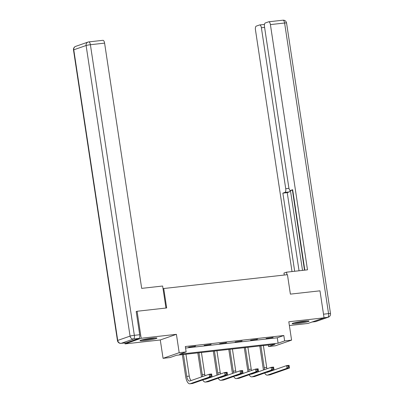 <?xml version="1.0" encoding="UTF-8"?>
<svg xmlns="http://www.w3.org/2000/svg" width="404" height="404" viewBox="0 0 404 404"><rect width="100%" height="100%" fill="white"/><g stroke="black" fill="none" stroke-linecap="round" stroke-linejoin="round"><path stroke-width="0.61" d="M145.092 340.552A8.555 0.732 171.4 0 0 156.949 338.087A8.555 0.732 171.4 0 0 151.894 338.178A8.555 0.732 171.4 0 0 140.031 340.643A8.555 0.732 171.4 0 0 145.092 340.552M297.203 323.554A8.555 0.732 171.4 0 0 309.06 321.084A8.555 0.732 171.4 0 0 304.005 321.18A8.555 0.732 171.4 0 0 292.148 323.644A8.555 0.732 171.4 0 0 297.203 323.554M170.013 357.55L163.064 358.328L179.189 352.697L186.143 351.919L179.603 354.202L278.098 343.193L284.638 340.91L291.587 340.133L275.457 345.763L268.509 346.541L275.048 344.259L176.553 355.267L170.013 357.55M124.892 342.93L125.038 343.9L160.282 339.961L163.064 358.328M289.38 325.533L307.929 323.458L324.059 317.832L288.81 321.771L291.587 340.133M268.276 345.016L268.509 346.541M136.204 311.57L137.082 311.262L141.168 338.269L125.038 343.9M137.082 311.262L166.67 307.954L163.731 288.512L287.446 274.685L290.385 294.127L319.973 290.819L324.059 317.832M163.731 288.512L163.044 288.749M185.557 348.046L277.28 337.794L283.82 335.512L185.325 346.521L186.143 351.919M273.114 337.456L266.064 338.501L273.114 337.456M257.626 339.188L250.576 340.234L257.626 339.188M242.137 340.92L235.088 341.966L242.137 340.92M226.644 342.653L219.599 343.698L226.644 342.653M211.156 344.38L204.111 345.43L211.156 344.38M195.667 346.112L188.623 347.157L195.667 346.112M160.282 339.961L176.412 334.33L141.168 338.269M176.412 334.33L179.189 352.697M283.82 335.512L284.638 340.91M277.28 337.794L278.098 343.193M271.983 337.582L272.023 337.835M256.495 339.315L256.535 339.567M241.006 341.047L241.047 341.299M225.518 342.779L225.558 343.031M210.029 344.506L210.065 344.764M194.541 346.238L194.577 346.496M263.514 369.988A8.226 3.389 83.6 0 1 263.13 368.11L259.782 345.965M263.393 345.561L266.706 367.453A5.484 2.262 -96.4 0 0 266.978 368.781M260.913 345.839L264.221 367.731A5.484 2.262 -96.4 0 0 264.65 369.594M266.554 372.362A5.484 2.262 -96.4 0 0 267.009 372.417A5.484 2.262 -96.4 0 0 267.221 372.372L286.598 365.61L289.077 365.332L289.486 368.034L270.109 374.796A8.226 3.389 83.6 0 1 269.796 374.867L267.317 375.144A8.226 3.389 83.6 0 1 264.665 373.018M289.188 367.11L289.022 366.029L288.032 366.14L288.193 367.221L289.188 367.11L289.486 368.034L287.007 368.312L267.625 375.074A8.226 3.389 83.6 0 1 267.317 375.144M288.193 367.221L287.007 368.312L286.598 365.61L288.032 366.14M289.022 366.029L289.077 365.332M306.54 320.948A7.403 0.631 -8.6 0 1 301.273 322.013A7.403 0.631 -8.6 0 1 294.516 322.766M293.794 322.947A8.499 0.727 171.4 0 0 301.394 322.089A8.499 0.727 171.4 0 0 307.277 320.907M154.429 337.951A7.403 0.631 -8.6 0 1 149.162 339.017A7.403 0.631 -8.6 0 1 142.405 339.769M141.683 339.951A8.499 0.727 171.4 0 0 149.283 339.092A8.499 0.727 171.4 0 0 155.166 337.911M286.936 274.74L286.547 272.175L283.972 273.074L284.27 275.038M286.547 272.175L307.495 269.837L270.407 24.599A3.288 1.358 -96.4 0 0 268.736 21.786A3.288 1.358 -96.4 0 0 268.609 21.816L265.297 22.972A3.288 1.358 -96.4 0 0 264.479 26.669L288.825 187.638A3.288 1.358 -96.4 0 0 290.496 190.451A3.288 1.358 -96.4 0 0 290.622 190.42L292.743 190.188M304.833 270.135L292.668 189.708L290.622 190.42M264.59 27.391L261.383 27.75A3.288 1.358 -96.4 0 0 259.711 24.937A3.288 1.358 -96.4 0 0 259.585 24.967L256.272 26.119A3.288 1.358 -96.4 0 0 255.454 29.82L292.016 271.564M290.112 190.37A3.288 1.358 83.6 0 1 289.279 191.925L284.911 192.415L282.861 193.132L294.678 271.266M284.911 192.415A3.288 1.358 -96.4 0 0 285.729 188.719L288.966 188.355M261.383 27.75L285.729 188.719M290.436 190.456L302.52 270.392M292.42 190.239L304.51 270.17M289.279 191.925L287.229 192.642L299.046 270.781M287.229 192.642L282.861 193.132M165.963 308.035L162.63 286.027L141.683 288.37L104.596 43.132L90.395 44.718L134.345 335.33L139.708 334.729L136.193 311.504L136.491 311.469M126.553 342.733L138.89 338.426L133.527 339.027L121.19 343.329L126.553 342.733A3.288 1.358 83.6 0 1 126.427 342.759A3.288 1.358 83.6 0 1 126.3 342.759M102.798 40.35A3.288 1.358 83.6 0 1 102.919 40.319A3.288 1.358 83.6 0 1 104.596 43.132M139.708 334.729A3.288 1.358 83.6 0 1 138.89 338.426M248.026 371.72A8.226 3.389 83.6 0 1 247.642 369.842L244.294 347.698M247.904 347.294L251.217 369.185A5.484 2.262 -96.4 0 0 251.49 370.513M245.42 347.571L248.733 369.463A5.484 2.262 -96.4 0 0 249.162 371.326M251.066 374.094A5.484 2.262 -96.4 0 0 251.52 374.149A5.484 2.262 -96.4 0 0 251.727 374.104L271.104 367.342L273.589 367.064L273.998 369.766L254.621 376.528A8.226 3.389 83.6 0 1 254.308 376.599L251.828 376.876A8.226 3.389 83.6 0 1 249.177 374.75M273.695 368.837L273.533 367.761L272.538 367.872L272.705 368.948L273.695 368.837L273.998 369.766L271.513 370.044L252.136 376.806A8.226 3.389 83.6 0 1 251.828 376.876M272.705 368.948L271.513 370.044L271.104 367.342L272.538 367.872M273.533 367.761L273.589 367.064M232.537 373.453A8.226 3.389 83.6 0 1 232.154 371.574L228.805 349.43M232.416 349.026L235.724 370.917A5.484 2.262 -96.4 0 0 236.002 372.246M229.932 349.303L233.244 371.195A5.484 2.262 -96.4 0 0 233.674 373.054M235.577 375.826A5.484 2.262 -96.4 0 0 236.032 375.882A5.484 2.262 -96.4 0 0 236.239 375.836L255.616 369.074L258.1 368.796L258.51 371.493L239.133 378.255A8.226 3.389 83.6 0 1 238.82 378.331L236.335 378.609A8.226 3.389 83.6 0 1 233.689 376.483M258.207 370.569L258.045 369.488L257.05 369.599L257.217 370.68L258.207 370.569L258.51 371.493L256.025 371.771L236.648 378.533A8.226 3.389 83.6 0 1 236.335 378.609M257.217 370.68L256.025 371.771L255.616 369.074L257.05 369.599M258.045 369.488L258.1 368.796M217.044 375.185A8.226 3.389 83.6 0 1 216.665 373.306L213.317 351.157M216.928 350.753L220.236 372.645A5.484 2.262 -96.4 0 0 220.508 373.973M214.443 351.031L217.756 372.922A5.484 2.262 -96.4 0 0 218.185 374.786M220.089 377.553A5.484 2.262 -96.4 0 0 220.544 377.614A5.484 2.262 -96.4 0 0 220.751 377.563L240.127 370.801L242.612 370.524L243.021 373.225L223.644 379.987A8.226 3.389 83.6 0 1 223.331 380.058L220.847 380.336A8.226 3.389 83.6 0 1 218.2 378.215M242.718 372.301L242.557 371.22L241.562 371.332L241.723 372.412L242.718 372.301L243.021 373.225L240.537 373.503L221.16 380.265A8.226 3.389 83.6 0 1 220.847 380.336M241.723 372.412L240.537 373.503L240.127 370.801L241.562 371.332M242.557 371.22L242.612 370.524M201.556 376.917A8.226 3.389 83.6 0 1 201.177 375.038L197.829 352.889M201.434 352.485L204.747 374.377A5.484 2.262 -96.4 0 0 205.02 375.705M198.955 352.763L202.268 374.654A5.484 2.262 -96.4 0 0 202.697 376.518M204.596 379.285A5.484 2.262 -96.4 0 0 205.055 379.346A5.484 2.262 -96.4 0 0 205.262 379.295L224.639 372.533L227.124 372.256L227.528 374.957L208.151 381.719A8.226 3.389 83.6 0 1 207.843 381.79L205.358 382.068A8.226 3.389 83.6 0 1 202.712 379.947M227.23 374.033L227.068 372.953L226.073 373.064L226.235 374.144L227.23 374.033L227.528 374.957L225.048 375.235L205.671 381.997A8.226 3.389 83.6 0 1 205.358 382.068M226.235 374.144L225.048 375.235L224.639 372.533L226.073 373.064M227.068 372.953L227.124 372.256M183.466 354.495L186.774 376.387A5.484 2.262 -96.4 0 0 189.567 381.073A5.484 2.262 -96.4 0 0 189.774 381.028L209.151 374.266L211.63 373.988L212.039 376.69L209.56 376.967L190.183 383.729A8.226 3.389 83.6 0 1 189.87 383.8A8.226 3.389 83.6 0 1 185.689 376.765L182.335 354.621M185.946 354.217L189.259 376.109A5.484 2.262 -96.4 0 0 191.203 380.528M211.741 375.765L211.575 374.685L210.585 374.796L210.747 375.877L211.741 375.765L212.039 376.69L192.663 383.452A8.226 3.389 83.6 0 1 192.349 383.522L189.87 383.8M210.747 375.877L209.56 376.967L209.151 374.266L210.585 374.796M211.575 374.685L211.63 373.988M266.706 367.453L264.221 367.731M270.109 374.796L267.625 375.074M312.141 321.988L315.403 321.624L327.74 317.317L324.043 317.731M323.508 314.186L328.558 313.62L284.608 23.013L270.407 24.599M282.81 20.23A3.288 1.358 83.6 0 1 282.931 20.2A3.288 1.358 83.6 0 1 284.608 23.013A3.288 0.283 171.4 0 1 286.552 22.977A3.288 3.288 0 0 0 282.931 20.2L268.736 21.786M328.558 313.62A3.288 1.358 83.6 0 1 327.74 317.317A3.288 2.985 -109.2 0 0 328.331 317.185A3.288 3.288 0 0 0 330.502 313.585A3.288 0.283 171.4 0 0 328.558 313.62M312.08 322.008L315.277 321.655A3.288 3.288 0 0 0 315.994 321.488A3.288 2.985 70.8 0 1 315.403 321.624A3.288 1.358 83.6 0 1 315.277 321.655A3.288 1.358 83.6 0 1 315.15 321.655M75.669 46.374A3.288 3.288 0 0 0 73.498 49.975A3.288 0.283 171.4 0 1 73.77 49.813L117.721 340.426L130.058 336.118L86.108 45.511L73.77 49.813A3.288 2.985 -109.2 0 1 75.669 46.374L88.006 42.072A3.288 2.985 70.8 0 0 86.108 45.511A3.288 0.283 171.4 0 1 90.395 44.718A3.288 1.358 -96.4 0 0 88.723 41.905A3.288 1.358 -96.4 0 0 88.597 41.935A3.288 2.985 70.8 0 0 88.006 42.072A3.288 3.288 0 0 1 88.723 41.905L102.919 40.319M121.069 343.36A3.288 1.358 -96.4 0 0 121.19 343.329A3.288 2.985 70.8 0 1 117.721 340.426A3.288 0.283 171.4 0 0 117.448 340.582A3.288 3.288 0 0 0 121.069 343.36L126.427 342.759M134.345 335.33A3.288 0.283 171.4 0 0 130.058 336.118A3.288 2.985 -109.2 0 0 133.527 339.027A3.288 1.358 -96.4 0 0 134.345 335.33M251.217 369.185L248.733 369.463M254.621 376.528L252.136 376.806M235.724 370.917L233.244 371.195M239.133 378.255L236.648 378.533M220.236 372.645L217.756 372.922M223.644 379.987L221.16 380.265M204.747 374.377L202.268 374.654M208.151 381.719L205.671 381.997M189.259 376.109L186.774 376.387M192.663 383.452L190.183 383.729M286.552 22.977L330.502 313.585M328.331 317.185L315.994 321.488M292.743 190.198L290.496 190.451M259.711 24.937L264.484 24.402M73.498 49.975L117.448 340.582"/></g></svg>
